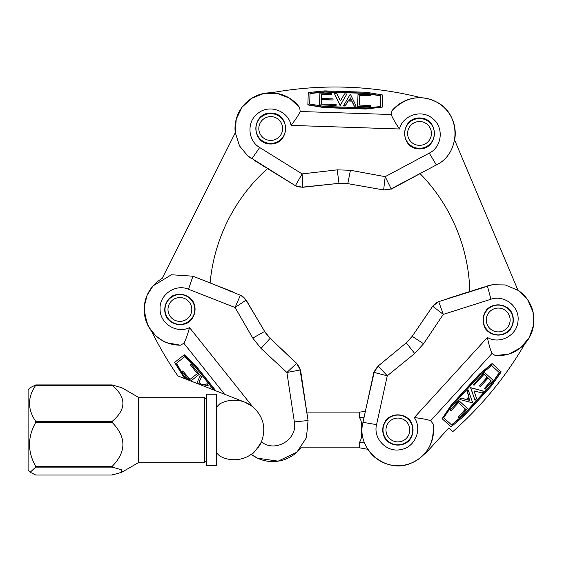 <?xml version="1.0" encoding="UTF-8"?>
<svg xmlns="http://www.w3.org/2000/svg" width="562" height="562" viewBox="0 0 562 562"><rect width="100%" height="100%" fill="white"/><g stroke="black" fill="none" stroke-linecap="round" stroke-linejoin="round"><path stroke-width="0.84" d="M351.222 99.945L350.337 98.125L349.318 99.881M300.199 111.508C298.829 114.627 295.781 119.256 291.053 125.403C288.594 111.248 270.076 104.026 258.682 112.772C246.57 120.598 247.252 140.345 259.672 147.511L251.853 158.849L247.793 155.92L239.524 145.909L235.204 132.344L236.251 119.151L242.018 107.244L251.727 98.252L264.035 93.418L277.263 93.433L289.606 98.181L299.679 107.581L300.199 111.508L391.3 114.515M399.442 128.986C395.128 122.537 392.395 117.711 391.236 114.515L392.009 110.63C405.581 97.1 420.376 94.198 436.386 101.933C461.177 113.721 461.163 153.18 436.351 164.947L429.298 153.11C442.238 146.872 444.106 127.075 432.578 118.519C421.732 109.014 402.933 115.077 399.442 128.986L291.053 125.403M235.478 122.685L235.253 132.808A35.729 35.729 0 0 1 271.32 92.793C321.661 83.696 371.651 85.347 421.282 97.746A35.729 35.729 0 0 1 454.63 140.057L517.967 290.21A35.729 35.729 0 0 1 524.999 343.621C505.688 376.877 481.613 406.228 452.768 431.672L448.757 428.012L425.982 452.986L423.888 454.482A35.729 35.729 0 0 1 367.829 449.291L359.645 447.837L300.888 447.837A35.729 35.729 0 0 1 251.221 454.363C252.872 454.286 256.279 450.113 261.442 441.851C275.261 453.134 297.958 439.393 294.362 421.922L308.074 420.509L306.43 437.735L296.891 452.164L278.141 461.156L257.558 458.185L251.221 454.363M270.217 143.991C289.852 144.799 290.884 113.531 271.235 113.039C251.6 112.231 250.568 143.5 270.217 143.991M419.006 148.902C438.641 149.71 439.674 118.442 420.032 117.957C400.397 117.149 399.364 148.417 419.006 148.902M429.298 153.11L385.202 176.665L391.082 188.72C389.466 189.724 386.993 190.082 383.649 189.787L385.202 176.665L350.428 170.286L337.235 169.85L302.117 173.918L295.45 185.558C296.996 186.675 299.441 187.195 302.799 187.111L338.984 183.338L347.808 183.626L338.97 183.338M259.672 147.511L302.117 173.918L302.763 187.287L295.521 185.762L247.8 155.913M265.826 167.546L254.544 160.528M346.325 183.402L340.375 183.212M391.187 189.19L420.088 173.63L391.004 188.916L383.67 189.956L347.801 183.633L383.67 189.956M229.977 292.121L229.998 290.737L210.111 282.939A174.845 174.845 0 0 1 267.505 168.593L295.521 185.762M391.004 188.916L436.351 164.947M382.237 107.11L365.82 109.021L324.162 107.644L307.864 104.911L308.271 92.54L324.71 90.889L366.375 92.266L382.638 94.992L382.237 107.11L365.827 108.761L324.169 107.384L307.871 104.651M392.009 110.63C399.751 101.757 409.508 97.458 421.282 97.746M271.32 92.793C283.086 93.285 292.542 98.21 299.679 107.581M333.02 99.952L321.429 99.825L321.295 104.033L336.118 104.518L336.09 105.417L319.518 104.869L319.911 93.095L331.777 93.482L331.742 94.542L321.619 94.212L321.478 98.505L333.055 98.891L333.02 99.952L321.443 99.565L321.295 104.033M336.09 105.417L319.518 104.869M331.742 94.542L321.612 94.472L321.478 98.505M370.548 106.499L357.615 106.33L358.015 94.297L370.934 94.725L370.899 95.786L359.764 95.421L359.448 105.073L370.583 105.438L370.548 106.499L357.629 106.07M370.899 95.786L359.757 95.673L359.448 105.073M346.894 93.952L340.136 105.642L334.411 93.573L336.807 93.65L340.403 100.935L344.499 93.875L346.894 93.952L340.143 105.382L334.411 93.573M356.153 106.078L354.327 106.274L351.826 101.132L348.103 101.005L345.201 106.014L343.445 105.951L350.323 94.065L356.153 106.078L354.334 106.014L351.833 100.872L348.11 100.753L345.209 105.754L343.452 105.698M310.027 93.545L309.683 104.005L310.034 93.285L324.92 91.789L365.714 93.137L380.832 95.673L380.474 106.541L380.825 95.926L365.707 93.39L324.906 92.049L310.027 93.545M380.474 106.541L366.93 107.904L324.597 106.506L309.683 104.005M350.351 97.865L351.355 99.952L349.185 99.874L350.337 98.125M492.017 353.442C490.535 350.379 488.989 345.054 487.38 337.46C499.744 344.78 517.258 335.373 518.002 321.035C519.913 306.74 504.451 294.446 490.935 299.244L487.387 285.932L492.249 284.751L505.231 284.948L518.354 290.477L527.711 299.834L533.022 311.952L533.563 325.166L529.249 337.671L520.658 347.723L509.032 354.032L495.34 355.591L492.017 353.442L430.597 420.783M414.306 417.587C422.006 418.493 427.45 419.54 430.64 420.734L433.091 423.853C434.567 442.954 427.169 456.091 410.899 463.25C385.841 474.461 355.83 448.827 362.989 422.322L376.568 424.64C372.915 438.529 386.761 452.803 400.755 449.586C415.023 447.507 422.617 429.27 414.306 417.587L487.38 337.46M486.769 309.55C482.294 315.696 481.866 322.117 485.491 328.812C491.251 336.498 502.927 337.27 509.65 330.414C514.125 324.26 514.553 317.839 510.928 311.151C505.168 303.459 493.492 302.686 486.769 309.55M386.445 419.54C381.97 425.694 381.542 432.115 385.174 438.81C390.927 446.495 402.603 447.268 409.326 440.411C413.808 434.257 414.229 427.837 410.604 421.142C404.844 413.456 393.175 412.684 386.445 419.54M376.568 424.64L387.274 375.809L374.285 372.458C374.566 370.576 375.908 368.454 378.303 366.108L387.274 375.809L414.7 353.498L423.593 343.74L412.199 336.315L406.249 342.834L412.206 336.308L432.712 306.206L438.571 301.682L484.367 286.887M423.593 343.74L443.299 314.383L438.767 301.759C436.92 302.208 434.932 303.74 432.817 306.339L443.299 314.383L490.935 299.244M492.249 284.751L438.571 301.682M525.526 296.947L517.967 290.21M407.387 341.865L411.391 337.46M363.663 419.224L371.51 383.446L365.377 411.405L359.645 412.108L359.645 417.854L364.127 417.123M366.515 406.242L374.194 372.269L378.156 366.017L406.256 342.834L378.156 366.017M467.689 399.758L469.649 400.27L468.975 398.353M373.863 372.234L362.989 422.322M420.088 173.63A174.845 174.845 0 0 1 469.811 291.516L448.336 298.345M442.104 418.704L451.314 404.97L479.407 374.173L492.059 363.551L501.206 371.889L491.792 385.469L463.699 416.266L451.061 426.874L442.104 418.704L451.504 405.146L479.597 374.348L492.249 363.726M524.999 343.621C516.984 352.248 507.1 356.245 495.34 355.591M433.091 423.853C434.812 435.501 431.749 445.708 423.888 454.482M479.505 385.904L487.121 377.172L484.008 374.334L474.019 385.293L473.359 384.696L484.528 372.444L493.232 380.383L485.231 389.157L484.444 388.44L491.272 380.959L488.097 378.064L480.285 386.621L479.505 385.904L487.31 377.348L484.008 374.334M473.359 384.696L484.528 372.444M484.444 388.44L491.083 380.783L488.097 378.064M450.162 410.204L458.683 400.474L467.577 408.588L458.866 418.142L458.079 417.426L465.589 409.192L458.452 402.687L450.949 410.92L450.162 410.204L458.873 400.65M458.079 417.426L465.399 409.017L458.452 402.687M475.059 400.355L470.556 387.632L483.453 391.11L481.838 392.88L473.956 390.885L476.674 398.584L475.059 400.355L470.745 387.801L483.453 391.11M459.828 399.526L460.861 398.008L466.397 399.449L468.912 396.695L466.987 391.243L468.174 389.937L472.747 402.884L459.828 399.526L461.051 398.184L466.586 399.624L469.101 396.863L467.177 391.412L468.364 390.112M499.302 372.578L491.567 365.525L499.492 372.754L490.97 385.04L463.467 415.199L451.722 425.055L443.685 417.728L451.532 424.879L463.278 415.03L490.781 384.872L499.302 372.578M443.685 417.728L451.441 406.544L479.983 375.247L491.567 365.525M469.839 400.439L467.598 399.856L469.066 398.247L469.649 400.27M184.174 376.554L176.285 363.403L184.793 356.624L176.489 363.242L184.174 376.554L186.31 379.231L177.88 375.922C168.024 361.689 159.271 346.81 151.607 331.285A35.729 35.729 0 0 1 162.144 278.457L235.26 132.808M144.174 310.14L147.153 323.754M265.419 332.704L269.135 337.355M155.576 335.591L149.141 327.639L145.08 317.467L144.308 306.241L147.181 295.085L153.026 285.925L171.445 274.755L192.942 276.202L188.523 289.254C175.372 283.459 159.109 294.888 160.079 309.212C159.889 323.635 176.7 333.997 189.549 327.625C187.441 335.093 185.551 340.305 183.865 343.263L180.409 345.194L166.851 342.729L161.786 340.242M264.639 331.447L246.051 300.164C244.105 297.431 242.229 295.781 240.41 295.212L235.064 307.505L252.781 338.099L264.639 331.44L270.146 338.338L264.639 331.447L246.163 300.045L235.064 307.505L188.523 289.254M308.074 420.509L300.087 370.007C299.932 368.11 298.738 365.911 296.504 363.41L270.146 338.338L296.504 363.403L286.901 372.494L294.362 421.922M300.087 370.007L286.901 372.494L261.014 348.419L252.781 338.099M208.27 282.215L240.705 295.345M359.645 412.108L306.803 412.108L305.616 404.233L307.597 417.376M232.549 291.755L192.942 276.202M184.645 378.577L174.599 362.469L184.273 354.748L196.187 366.157L215.857 390.822L245.011 402.259L252.5 406.537C263.445 416.287 266.43 428.061 261.442 441.851A29.772 29.772 0 0 1 258.45 447.169M180.409 345.194C168.635 345.061 159.032 340.424 151.607 331.285M184.793 356.624L194.614 366.038L213.715 389.979L215.857 390.822M184.076 354.91L195.983 366.319L215.379 390.632M184.371 376.392L186.788 379.42L188.944 380.263L181.99 371.545L182.819 370.885L189.773 379.596L197.318 373.568L190.37 364.864L191.199 364.197L199.264 374.306L190.855 381.015L198.288 383.93L198.674 383.045L199.868 384.548L208.973 388.117L210.286 387.892L210.005 388.525L213.715 389.979M197.318 373.568L189.97 379.434L182.819 370.885M199.264 374.306L191.199 364.197M196.763 383.333L200.423 375.261L201.561 376.688L199.264 381.921L201.596 384.837L207.28 383.797L208.179 385.335L203.809 386.094M207.28 383.797L208.179 385.335M201.596 384.837L207.076 383.958M199.264 381.921L201.393 384.998M201.561 376.688L199.067 382.083M200.227 375.423L201.358 376.849M192 299.813C186.626 294.418 180.353 292.992 173.18 295.521C164.68 299.996 162.081 311.404 167.792 319.125C173.166 324.513 179.44 325.939 186.619 323.417C195.112 318.935 197.719 307.533 192 299.813M210.286 387.892L210.005 388.525M208.973 388.117L209.893 388.483M209.19 388.209L210.083 388.054M198.758 383.151L198.4 383.972L199.868 384.548M188.944 380.263L190.855 381.015M186.31 379.231L186.788 379.42M305.616 404.233L300.522 369.81M384.366 436.203A14.886 14.886 0 0 0 410.042 438.571A14.886 14.886 0 0 0 399.259 415.149A14.886 14.886 0 0 0 384.366 436.203A14.886 14.886 0 0 1 397.889 415.086A14.886 14.886 0 0 1 410.78 437.419A14.886 14.886 0 0 1 384.998 437.419A14.886 14.886 0 0 1 397.889 415.086A14.886 14.886 0 0 0 384.366 436.203A14.886 14.886 0 0 0 410.042 438.571A14.886 14.886 0 0 0 399.259 415.149A14.886 14.886 0 0 0 384.366 436.203M484.69 326.206A14.886 14.886 0 0 0 510.366 328.58A14.886 14.886 0 0 0 499.576 305.159A14.886 14.886 0 0 0 484.69 326.206A14.886 14.886 0 0 0 510.366 328.58A14.886 14.886 0 0 0 499.576 305.159A14.886 14.886 0 0 0 484.69 326.206A14.886 14.886 0 0 1 492.129 306.388A14.886 14.886 0 0 1 511.863 314.046A14.886 14.886 0 0 1 503.995 333.695A14.886 14.886 0 0 0 511.729 313.751A14.886 14.886 0 0 1 503.995 333.695M407.366 124.834A14.886 14.886 0 0 0 418.156 148.256A14.886 14.886 0 0 0 433.042 127.202A14.886 14.886 0 0 0 407.366 124.834A14.886 14.886 0 0 0 418.156 148.256A14.886 14.886 0 0 0 433.042 127.202A14.886 14.886 0 0 0 407.366 124.834A14.886 14.886 0 0 0 425.308 147.146A14.886 14.886 0 0 1 407.366 124.834M257.206 134.74A14.886 14.886 0 0 0 282.883 137.114A14.886 14.886 0 0 0 272.092 113.693A14.886 14.886 0 0 0 257.206 134.74A14.886 14.886 0 0 0 282.883 137.114A14.886 14.886 0 0 0 272.092 113.693A14.886 14.886 0 0 0 257.206 134.74A14.886 14.886 0 0 0 281.077 139.214A14.886 14.886 0 0 0 277.403 115.21M166.373 315.696A14.886 14.886 0 0 0 192.049 318.064A14.886 14.886 0 0 0 181.266 294.643A14.886 14.886 0 0 0 166.373 315.696A14.886 14.886 0 0 0 192.049 318.064A14.886 14.886 0 0 0 181.266 294.643A14.886 14.886 0 0 0 166.373 315.696M364.633 443.039L359.645 442.097C361.626 438.845 362.202 434.798 361.38 429.972L361.563 436.498M361.38 429.972C362.209 425.16 361.633 421.121 359.645 417.854M216.279 407.345L216.279 394.243L206.746 394.243L206.746 465.701L216.279 465.701L216.279 407.345L219.665 403.952A29.772 29.772 0 0 1 252.5 406.537L189.549 327.625M255.619 450.591A29.772 29.772 0 0 1 255.036 451.188M253.434 452.656A29.772 29.772 0 0 1 252.345 453.534M252.226 453.625A29.772 29.772 0 0 1 219.665 455.993L216.279 452.607M30.193 472.263L28.1 470.169L28.1 389.775L30.193 387.682L35.701 384.942L35.701 385.356C27.475 397.348 27.475 409.333 35.694 421.324L35.694 422.498C27.475 437.117 27.475 451.736 35.694 466.355L35.694 467.113L30.193 472.263L35.694 475.002L112.217 475.002L121.743 472.263L121.666 469.811L112.217 467.113L112.217 466.355C126.464 451.736 126.464 437.117 112.217 422.498L112.217 421.324C126.464 409.333 126.464 397.348 112.217 385.356L112.217 384.942L121.743 387.682L138.266 397.222L138.266 462.73L121.743 472.263M112.217 474.595L112.217 475.002M35.701 385.356L112.217 385.356L112.217 384.942M350.428 170.286L347.794 183.626M302.763 187.287L338.977 183.338L337.235 169.85M414.7 353.498L406.263 342.827M300.192 369.824L296.652 363.326L270.146 338.338L261.014 348.419M183.83 343.213L224.526 394.222M387.07 434.96A11.907 11.907 0 0 0 407.612 436.85A11.907 11.907 0 0 0 398.985 418.114A11.907 11.907 0 0 0 387.07 434.96M487.394 324.962A11.907 11.907 0 0 0 507.936 326.859A11.907 11.907 0 0 0 499.302 308.124A11.907 11.907 0 0 0 487.394 324.962M409.796 126.555A11.907 11.907 0 0 0 418.423 145.291A11.907 11.907 0 0 0 430.337 128.445A11.907 11.907 0 0 0 409.796 126.555M259.911 133.496A11.907 11.907 0 0 0 280.452 135.393A11.907 11.907 0 0 0 271.818 116.657A11.907 11.907 0 0 0 259.911 133.496M169.078 314.446A11.907 11.907 0 0 0 189.619 316.343A11.907 11.907 0 0 0 180.992 297.607A11.907 11.907 0 0 0 169.078 314.446M359.645 442.097L359.645 447.837M35.694 467.113L112.217 467.113M112.217 421.324L35.694 421.324M112.217 466.355L35.694 466.355M35.694 422.498L112.217 422.498M112.049 384.942L35.835 384.942M206.746 399.603L204.364 397.222L204.364 462.73L206.746 460.341M455.058 137.065L455.178 135.632M340.46 183.205L346.41 183.409M286.641 180.493L285.651 179.882M372.051 454.651L373.063 455.67M371.51 383.446L374.194 372.269M412.199 336.308L432.712 306.206M411.342 337.523L407.324 341.921M296.898 452.171L295.816 453.12M161.821 340.179L155.702 335.76L149.232 327.59M269.079 337.298L265.369 332.634M240.613 295.141L246.163 300.045M35.778 475.023L112.084 475.023M35.778 384.928L112.084 384.928M204.364 397.222L138.266 397.222M204.364 462.73L138.266 462.73"/></g></svg>
